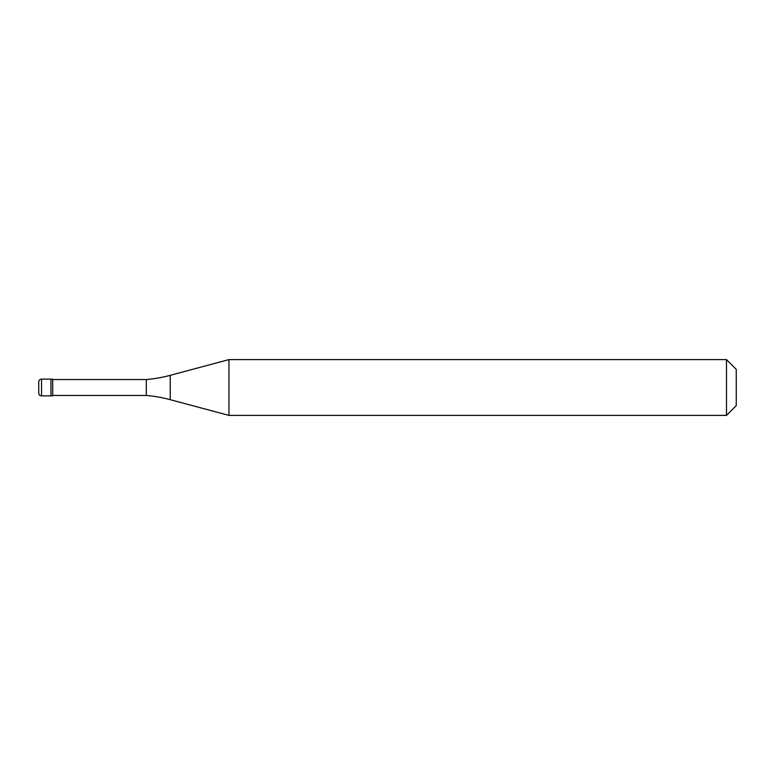 <?xml version="1.0" encoding="UTF-8"?>
<svg xmlns="http://www.w3.org/2000/svg" width="775" height="775" viewBox="0 0 775 775"><rect width="100%" height="100%" fill="white"/><g stroke="black" fill="none" stroke-linecap="round" stroke-linejoin="round"><path stroke-width="1.16" d="M41.54 379.13A2.79 2.79 0 0 0 38.75 381.92L38.75 393.08A2.79 2.79 0 0 0 41.54 395.87L52.7 395.87L52.7 379.13L50.956 379.13L50.956 395.87L50.956 379.13L41.54 379.13L41.54 395.87M52.7 395.453L146.301 395.453A139.5 139.5 0 0 1 170.248 399.677L228.945 415.4L726.485 415.4L736.25 405.635L736.25 369.365L726.485 359.6L726.485 415.4M52.7 379.547L146.301 379.547L146.301 395.453M146.301 379.547A139.5 139.5 0 0 0 170.248 375.323L228.945 359.6L228.945 415.4M228.945 359.6L726.485 359.6M170.248 375.323L170.248 399.677"/></g></svg>
